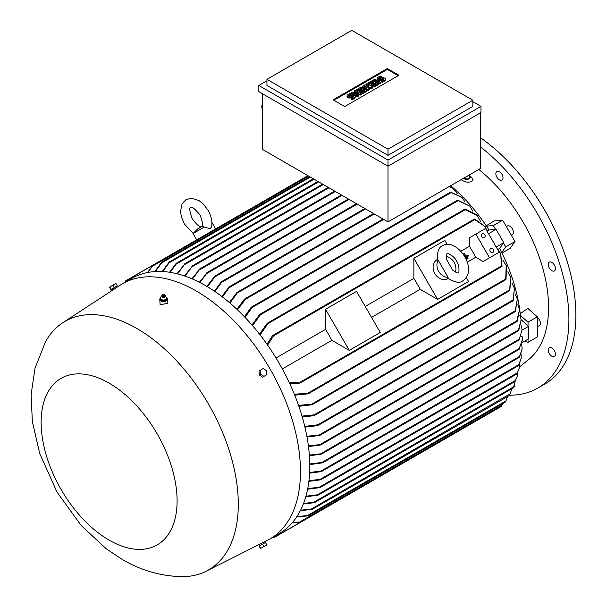 <?xml version="1.0" encoding="UTF-8"?>
<svg xmlns="http://www.w3.org/2000/svg" width="607" height="607" viewBox="0 0 607 607"><rect width="100%" height="100%" fill="white"/><g stroke="black" fill="none" stroke-linecap="round" stroke-linejoin="round"><path stroke-width="0.91" d="M452.701 270.153L446.737 259.819C446.388 255.319 446.57 253.294 447.276 253.741L447.276 253.741C447.769 252.512 455.174 257.011 456.578 261.147C459.749 265.115 459.211 274.281 458.232 272.718C458.27 273.56 456.426 272.702 452.701 270.153M446.38 256.549A10.956 8.946 -120 0 1 455.356 272.103M437.328 260.168L438.186 260.175L448.118 277.376L447.693 278.127C454.893 282.536 459.962 283.423 462.891 280.783L462.891 280.783C479.371 269.129 456.252 237.079 442.624 245.683L442.624 245.683C438.876 246.897 437.108 251.723 437.328 260.168M448.194 278.522L448.072 278.59A10.956 8.946 -120 0 1 434.847 273.575A10.956 8.946 -120 0 1 437.116 259.614L437.237 259.546M448.118 277.376A10.956 8.946 -120 0 1 438.679 271.359A10.956 8.946 -120 0 1 438.186 260.175M413.868 258.286L437.594 299.388L420.181 289.334A127.91 73.849 -120 0 0 413.868 278.385L413.868 258.286L444.855 240.395L447.131 244.348M466.305 277.543L468.581 281.496L437.594 299.388M371.56 317.408L420.181 289.334M413.868 278.385L365.239 306.459M356.537 291.383L380.27 332.484L349.283 350.376L331.87 340.322A127.91 73.849 -120 0 0 325.549 329.381L325.549 309.274L356.537 291.383M325.549 309.274L349.283 350.376M325.549 329.381L276.018 357.971M282.338 368.919L331.87 340.322M475.835 234.09L489.53 257.816L499.212 252.224L485.524 228.505L469.446 237.785L469.446 246.298A127.91 73.849 60 0 1 475.767 257.247L483.142 261.503L492.831 255.911M469.446 246.298L460.872 251.245M467.193 262.194L475.767 257.247M468.217 256.958L465.675 258.43L468.209 256.966L467.944 256.488L465.425 257.937M465.599 256.45L464.863 256.875L465.599 256.45L465.326 255.972A127.91 73.849 60 0 1 465.599 256.45M463.824 253.362L463.801 253.377A127.91 73.849 60 0 1 465.326 255.972L463.824 253.362L464.211 253.142L465.986 256.222A127.91 73.849 -120 0 0 465.713 255.752M468.118 254.993L465.986 256.222L468.118 254.993L468.392 255.471L465.129 257.353L468.392 255.471M466.222 258.87L466.206 258.878A127.91 73.849 60 0 1 466.472 259.364L468.027 258.468L467.777 257.975L466.222 258.87L466.502 259.348L468.05 258.453M489.53 257.816L483.142 261.503M484.834 234.909A2.193 1.791 -120 0 1 484.378 237.701A2.193 1.791 -120 0 1 481.73 236.7A2.193 1.791 -120 0 1 482.186 233.907A2.193 1.791 -120 0 1 484.834 234.909M493.324 249.614A2.193 1.791 -120 0 1 492.869 252.406A2.193 1.791 -120 0 1 490.221 251.404A2.193 1.791 -120 0 1 490.676 248.612A2.193 1.791 -120 0 1 493.324 249.614M487.413 230.926L489.022 229.992L496.078 229.363L503.749 242.648L496.2 247.003M496.078 229.363L488.536 233.718M501.579 266.579L500.638 253.46L497.209 248.741M503.749 242.648L499.675 248.445L498.066 249.371M502.05 265.881L501.428 266.412L502.05 265.881M500.638 253.46L502.065 266.298M289.289 382.653L300.344 382.091L300.776 382.509L299.714 383.123L289.714 383.571M487.527 231.988L485.16 226.646L474.272 219.279M474.757 218.998L485.16 226.646M474.333 219.491L475.106 219.218L474.333 219.491M267.019 344.26L272.406 335.823L273.469 335.208L273.613 335.8L267.596 345.087M499.675 248.445A127.91 73.849 60 0 1 501.723 252.527A127.91 73.849 60 0 1 520.419 315.443A127.91 73.849 60 0 1 520.571 317.104M294.38 394.3L308.053 393.07L308.606 393.419L308.106 393.844L505.699 279.766L506.177 265.525L506.557 266.427L505.995 279.455M506.177 265.525L502.793 260.054M506.063 278.954L505.244 279.683M308.106 393.844L294.729 395.172M521.155 319.714L528.614 326.331L522.134 330.071M528.614 326.331L528.614 338.858L522.225 342.545M522.445 339.958L518.932 349.366L522.445 339.404L522.028 336.066L521.14 336.574M519.364 349.116L518.932 349.366M309.745 463.93L323.319 462.299L322.309 462.883L309.76 464.598M309.616 472.496L320.959 471.047L519.554 356.392L522.157 348.919L521.724 344.518M519.129 357.326L519.842 356.195M519.463 357.113L522.157 348.919M320.959 471.047L321.96 471.138L321.05 471.662L309.578 473.141M321.96 471.138L321.05 471.662M522.111 329.677L519.129 339.859L522.111 329.677L521.034 325.109M309.342 455.038L321.96 453.695L320.959 454.271L309.395 455.736M521.155 319.73L518.757 330.458L518.295 330.724L521.155 319.73L519.759 315.056M308.386 445.819L321.247 444.491L320.2 445.09L308.485 446.54M519.577 309.524L517.217 321.285L516.678 321.596L519.577 309.524L517.832 304.744M306.869 436.274L320.542 434.84L319.419 435.485L307.005 437.017M304.76 426.372L317.78 424.801L318.554 425.021L318.129 425.408L515.047 311.717L517.339 299.046L515.366 311.399M517.339 299.046L515.244 294.129M515.548 310.723L514.751 311.641M318.569 424.908L316.657 425.56M302.013 416.099L314.115 414.839L314.783 415.127L314.358 415.507L513.006 300.822L514.41 288.249L513.279 300.526M514.41 288.249L511.929 283.181M513.401 299.926L512.695 300.723M314.805 414.968L313.015 415.613M298.583 405.423L311.831 404.08L312.461 404.391L311.983 404.801L509.569 290.73L510.715 277.096L509.872 290.419M510.715 277.096L507.816 271.845M509.971 289.858L509.174 290.647M311.983 404.801L298.872 406.265M313.675 415.765L302.248 416.903M317.4 425.689L304.942 427.146M292.498 522.468L299.714 522.005L502.065 405.18L502.497 403.723M501.428 406.349L502.05 405.051M299.243 522.141L300.829 522.164M272.399 537.514L273.613 537.741L300.776 522.058L292.126 522.9M296.899 516.595L307.4 515.548L505.995 400.893L507.581 396.538M505.244 402.122L506.063 400.734M306.823 515.76L308.66 515.616M308.053 515.844L296.588 517.065M300.564 510.221L311.277 509.068L510.206 393.791L509.311 395.4M510.206 393.791L511.822 388.723M509.174 395.589L509.971 394.239M310.647 509.319L312.499 509.144M311.831 509.41L300.306 510.73M303.561 503.415L313.675 502.315L513.279 387.069L514.205 385.164L512.839 387.994M514.205 385.164L515.214 381.037M512.695 388.177L513.401 386.909M313.015 502.596L314.805 502.429M314.115 502.733L303.356 503.954M305.936 496.215L317.4 494.796L515.366 380.498L517.308 376.363L514.979 381.393M517.308 376.363L517.923 372.167M514.751 381.606L515.548 380.316M317.4 494.796L318.554 494.804L317.78 495.244L305.769 496.784M318.554 494.804L317.78 495.244M307.719 488.65L319.419 487.14L517.217 372.941L519.63 367.387L516.929 373.783M519.63 367.387L519.88 363.123M516.656 374.003L517.452 372.751M319.419 487.14L320.542 487.171L319.707 487.649L307.597 489.25M320.542 487.171L319.707 487.649M308.94 480.744L320.2 479.31L518.757 364.678L521.223 358.244L518.575 365.452M521.223 358.244L521.132 353.911M518.287 365.664L519.008 364.488M320.2 479.31L321.247 479.378L320.39 479.871L308.864 481.359M321.247 479.378L320.39 479.871M474.272 421.895L474.704 421.637L474.272 421.895M273.734 537.802L272.3 537.696M524.334 341.331L528.037 342.325L528.037 339.192M528.037 342.325L537.332 336.953L537.332 316.831L527.847 308.417L520.237 313.682M528.037 325.815L528.037 322.196L537.332 316.831M528.037 322.196L520.419 315.443M501.723 252.527L505.661 246.92L503.446 243.073M505.661 246.92L514.964 241.548L502.634 220.204L494.128 220.963L486.245 225.781M495.555 229.408L493.339 225.569L502.634 220.204M493.339 225.569L486.511 226.176A127.91 73.849 60 0 1 489.022 229.992M450.644 185.734A127.91 73.849 60 0 1 486.511 226.176M465.326 209.013L476.89 215.037L477.481 215.826L465.25 209.726L464.909 209.112L267.315 323.197L267.937 322.977L267.968 323.63L260.062 334.852M464.75 209.552L465.797 209.203M480.532 221.487L477.481 215.826M259.477 334.116L267.315 323.197M457.769 200.181L469.735 206.107L457.352 200.28L259.766 314.358L260.357 314.153L260.32 314.851L252.527 325.648M457.223 200.667L458.3 200.371M472.83 211.244L469.735 206.107M251.943 324.98L259.766 314.358M450.728 192.169L461.919 197.336L450.333 192.26L251.677 306.952L252.224 306.77L252.14 307.499L244.993 317.34M450.257 192.578L451.304 192.366M465.068 202.017L461.919 197.336M250.911 308.06L252.368 306.831M449.704 186.273L454.036 189.392L449.408 186.448M457.246 193.671L454.036 189.392M244.128 299.934L245.645 298.606M383.047 219.028L244.993 298.735L245.539 298.561L245.349 299.342L237.474 309.828M480.585 112.758L480.585 168.442L388.01 221.896L262.702 149.55L262.702 93.865M266.959 80.777L258.825 85.473L388.01 160.058L480.972 106.384L480.972 112.538L388.01 166.212L388.01 221.896M388.01 160.058L388.01 166.212L258.825 91.627L258.825 85.473M472.838 100.238L472.838 106.384L388.01 155.362L266.959 85.473L266.959 79.327L388.01 149.208L472.838 100.238L351.794 30.35L266.959 79.327M480.972 106.384L472.838 101.688M333.099 99.844L387.334 68.538L398.951 75.245L344.723 106.551L333.099 99.844M361.279 93.607L360.262 94.199L354.336 93.121L358.229 95.375L357.212 95.959L351.453 92.636L352.47 92.044L358.403 93.121L354.503 90.868L355.52 90.284L361.279 93.607L361.279 94.502L360.262 95.094L356.59 94.426M358.229 95.375L358.229 96.263L357.212 96.854L351.453 93.524L351.453 92.636M356.142 92.712L354.503 91.763L354.503 90.868M372.804 86.96L371.446 87.742L366.871 86.27L369.413 88.918L368.062 89.699L362.296 86.369L363.312 85.784L366.196 87.446L364.329 85.2L365.012 84.805L368.904 85.883L366.029 84.221L367.045 83.629L372.804 86.96L372.804 87.856L371.446 88.637L368.115 87.567M369.413 88.918L369.413 89.806L368.062 90.595L362.296 87.264L362.296 86.369M364.777 86.626L364.329 85.2M380.604 82.453L380.604 83.349L379.587 83.941L373.821 80.61L373.821 79.714L374.838 79.13L380.604 82.453L379.587 83.045L379.587 83.941M381.279 76.588L378.905 77.954A0.956 0.554 0 0 0 378.624 78.349A0.956 0.554 0 0 0 379.216 78.857A0.956 0.554 0 0 0 380.263 78.735L381.279 78.151A2.398 1.381 0 0 1 383.89 77.855A2.398 1.381 0 0 1 385.369 79.13A2.398 1.381 0 0 1 384.671 80.109L382.296 81.482L381.279 80.89L383.654 79.525A0.956 0.554 0 0 0 383.935 79.13A0.956 0.554 0 0 0 383.343 78.622A0.956 0.554 0 0 0 382.296 78.735L381.279 79.327A2.398 1.381 0 0 1 378.669 79.623A2.398 1.381 0 0 1 377.19 78.349A2.398 1.381 0 0 1 377.888 77.37L380.263 75.996L381.279 76.588L381.279 77.484L379.011 78.789M385.369 79.13L385.369 80.025A2.398 1.381 180 0 1 384.671 81.004L382.296 82.37L381.279 81.786L381.279 80.89M383.548 79.585A0.956 0.554 0 0 0 382.296 79.631L381.279 80.223A2.398 1.381 180 0 1 378.669 80.519A2.398 1.381 180 0 1 377.19 79.244L377.19 78.349M378.229 83.827L378.229 84.722L374.162 87.067L373.146 86.482L373.146 85.587L376.196 83.827L374.838 83.045L372.129 84.608L371.112 84.024L373.821 82.453L372.463 81.672L369.413 83.432L369.413 84.327L368.396 83.743L368.396 82.848L372.463 80.503L378.229 83.827L374.162 86.171L373.146 85.587M375.422 84.274L374.838 83.941L372.129 85.504L371.112 84.919L371.112 84.024M373.047 82.901L372.463 82.567L369.413 84.327M366.704 90.481L366.704 91.376L362.637 93.721L361.62 93.137L361.62 92.241L364.67 90.481L363.312 89.699L360.604 91.262L359.587 90.678L362.296 89.108L360.945 88.326L357.895 90.086L357.895 90.982L356.878 90.397L356.878 89.502L360.945 87.15L366.704 90.481L362.637 92.825L361.62 92.241M363.897 90.929L363.312 90.595L360.604 92.158L359.587 91.574L359.587 90.678M361.522 89.555L360.945 89.221L357.895 90.982M351.112 94.002L348.744 95.375A0.956 0.554 0 0 0 348.464 95.762A0.956 0.554 0 0 0 349.055 96.278A0.956 0.554 0 0 0 350.095 96.156L351.112 95.565A2.398 1.381 0 0 1 353.722 95.269A2.398 1.381 0 0 1 355.201 96.543A2.398 1.381 0 0 1 354.503 97.522L352.128 98.895L351.112 98.304L353.486 96.938A0.956 0.554 0 0 0 353.767 96.543A0.956 0.554 0 0 0 353.175 96.035A0.956 0.554 0 0 0 352.128 96.156L351.112 96.741A2.398 1.381 0 0 1 348.501 97.044A2.398 1.381 0 0 1 347.022 95.762A2.398 1.381 0 0 1 347.728 94.783L350.095 93.417L351.112 94.002L351.112 94.897L348.843 96.21M355.201 96.543L355.201 97.439A2.398 1.381 180 0 1 354.503 98.417L352.128 99.791L351.112 99.199L351.112 98.304M353.38 96.999A0.956 0.554 0 0 0 352.128 97.052L351.112 97.636A2.398 1.381 180 0 1 348.501 97.939A2.398 1.381 180 0 1 347.022 96.657L347.022 95.762M333.873 100.292L387.334 69.433L398.177 75.693M352.128 98.895L352.128 99.791M357.895 90.086L356.878 89.502M360.945 88.326L360.945 89.221M360.604 91.262L360.604 92.158M363.312 89.699L363.312 90.595M362.637 92.825L362.637 93.721M369.413 83.432L368.396 82.848M372.463 81.672L372.463 82.567M372.129 84.608L372.129 85.504M374.838 83.045L374.838 83.941M374.162 86.171L374.162 87.067M382.296 81.482L382.296 82.37M379.587 83.045L373.821 79.714M366.029 84.221L366.029 85.086M368.062 89.699L368.062 90.595M371.446 87.742L371.446 88.637M357.212 95.959L357.212 96.854M360.262 94.199L360.262 95.094M387.334 68.538L387.334 69.433M388.01 149.208L388.01 155.362M262.702 103.82L261.708 105.99L262.702 113.039M261.708 105.99L262.702 106.362M184.445 275.935L192.715 265.767L185.014 276.132M191.88 266.245L192.715 265.767M191.903 278.78L199.817 269.045L192.48 279.023M198.952 269.546L199.817 269.045M199.377 282.27L207.306 272.551L199.953 282.566M206.395 273.074L207.306 272.551M206.866 286.39L214.628 276.375L215.637 275.79L207.442 286.732M214.362 291.14L221.411 281.853L222.412 281.269L214.939 291.527M221.866 296.52L228.983 287.096L230.03 286.489L222.443 296.96M229.378 302.559L236.912 292.582L238.035 291.937L229.954 303.052M236.897 309.282L244.386 299.221M244.416 316.733L251.116 307.415M177.001 273.749L185.112 263.673L177.57 273.894M184.338 264.113L185.112 263.673M176.022 263.552L169.581 272.255M176.629 263.104L175.59 264.569M169.095 262.186L162.19 271.511M169.664 261.746L168.587 263.256M161.637 262.239L154.846 271.564M162.137 261.829L161.098 263.347M204.225 227.079L193.049 233.536L197.715 228.862L201.919 226.426L210.219 228.702L211.585 226.851C212.465 221.472 211.289 215.948 208.049 210.257L203.33 204.058L199.096 200.651L191.789 198.201L186.076 199.544L182.054 203.815L180.529 211.373L181.356 216.745L184.376 223.93L193.125 233.414M147.569 272.505L152.615 265.434L125.452 281.117L125.042 282.285M152.554 265.342L151.78 266.723M124.837 282.278L125.459 280.98M308.599 176.045L152.137 266.382L148.123 272.399M310.344 177.054L161.561 262.952L155.407 271.526M314.024 179.179L169.118 262.839L162.759 271.534M318.675 181.865L176.159 264.144L170.15 272.346M263.552 542.248L267.535 540.238A147.357 85.079 -120 0 0 269.948 538.933L279.243 533.561A147.357 85.079 -120 0 0 301.831 415.484A147.357 85.079 -120 0 0 205.568 285.631A147.357 85.079 -120 0 0 131.886 278.332L122.591 283.697A147.357 85.079 -120 0 0 120.254 285.138L116.521 287.581M269.948 538.933A147.357 85.079 -120 0 0 292.536 420.848A147.357 85.079 -120 0 0 196.273 290.996A147.357 85.079 -120 0 0 122.591 283.697M160.605 297.946A3.832 2.216 0 0 0 159.778 299.312L160.111 304.729L167.449 303.394L167.449 299.312A3.832 2.216 0 0 0 167.115 298.409A3.832 2.216 0 0 0 166.796 298.075M116.218 287.87L112.864 290.017L112.234 288.924L111.4 289.402L116.855 286.254L116.028 286.732L116.582 287.688M136.81 328.455A143.525 82.863 -120 0 0 62.771 322.749A143.525 82.863 -120 0 0 45.51 341.771L35.039 368.176L31.124 394.474L32.33 421.478L39.728 453.596L56.967 492.004L81.247 525.594L106.362 548.865L122.371 559.517C140.642 570.269 160.218 575.975 181.114 576.65A143.525 82.863 -120 0 0 206.221 571.21A143.525 82.863 -120 0 0 231.184 457.033A143.525 82.863 -120 0 0 136.81 328.455M112.234 288.924L116.028 286.732M159.778 299.312A3.832 2.216 0 0 0 160.111 300.215A3.832 2.216 0 0 0 164.414 301.482A3.832 2.216 0 0 0 167.449 299.312M162.031 296.542L160.802 297.013M160.825 296.929L160.415 299.152M166.432 299.372L166.796 297.377L165.195 296.55M162.289 296.891A1.449 0.835 0 0 0 162.388 296.998A1.449 0.835 0 0 0 164.846 296.998L165.377 296.072A1.783 1.024 0 0 0 165.392 295.859A1.783 1.024 0 0 0 165.362 295.73M166.409 299.517L166.811 297.286M163.063 300.268L166.614 299.357M160.271 298.97L163.412 300.29M161.872 295.73A1.783 1.024 0 0 0 161.841 295.859A1.783 1.024 0 0 0 161.849 296.072A1.783 1.024 0 0 0 161.986 296.353A1.783 1.024 0 0 0 163.875 296.952A1.783 1.024 0 0 0 165.377 296.072M162.486 294.645L162.016 295.26A1.745 1.009 0 0 0 161.872 295.594A1.745 1.009 0 0 0 162.016 296.079A1.745 1.009 0 0 0 164.042 296.648A1.745 1.009 0 0 0 165.354 295.594A1.745 1.009 0 0 0 165.218 295.26A1.745 1.009 0 0 0 165.21 295.26L164.74 294.645A1.229 0.713 0 0 0 164.74 294.638A1.229 0.713 0 0 0 163.609 294.22A1.229 0.713 0 0 0 162.486 294.645A1.229 0.713 0 0 0 162.486 295.222A1.229 0.713 0 0 0 164.11 295.579A1.229 0.713 0 0 0 164.74 294.645M160.438 299.008L160.438 299.904L163.253 301.087L163.253 300.192M166.432 300.268L163.253 301.087M111.4 289.402L116.855 286.254M114.374 287.498L117.28 285.814L115.914 283.446L109.442 287.179L110.815 289.554L114.374 287.498L113.001 285.123M111.142 289.364L109.768 286.99M109.116 383.138A96.141 55.503 -120 0 0 41.139 422.381A96.141 55.503 -120 0 0 109.116 540.131A96.141 55.503 -120 0 0 177.1 500.881A96.141 55.503 -120 0 0 109.116 383.138M260.449 543.789L263.15 542.362M260.357 370.202L258.992 370.991L259.318 374.914L262.55 377.159L263.924 376.363L260.691 374.124L260.357 370.202L263.271 368.517L266.503 370.763L266.83 374.686L263.924 376.363M259.318 374.914L260.691 374.124M264.956 542.764L259.5 545.913M259.318 546.012L260.357 548.576L266.83 544.843L265.456 542.468L262.55 544.145L259.318 546.012L260.691 548.387M262.55 544.145L263.924 546.52M513.158 387.448L514.964 386.401L514.341 384.808M514.964 241.548L510.055 248.536L501.936 252.952M519.751 366.734L529.031 359.253A121.886 70.374 -120 0 0 548.569 307.438A121.886 70.374 -120 0 0 478.809 169.467M469.097 175.074L471.464 177.282L473.164 179.991C470.22 183.011 466.229 182.919 461.199 179.733L461.13 179.672M555.155 355.619A5.068 2.929 60 0 1 554.381 356.506A5.068 2.929 60 0 1 549.859 354.412A5.068 2.929 60 0 1 548.538 348.623A5.068 2.929 60 0 1 549.312 347.735A5.068 2.929 60 0 1 553.834 349.829A5.068 2.929 60 0 1 555.155 355.619M555.155 266.868A5.068 2.929 60 0 1 554.381 270.927A5.068 2.929 60 0 1 548.538 266.207A5.068 2.929 60 0 1 549.312 262.148A5.068 2.929 60 0 1 555.155 266.868M500.805 172.737A5.068 2.929 60 0 1 501.974 180.15A5.068 2.929 60 0 1 498.066 178.799A5.068 2.929 60 0 1 496.905 171.379A5.068 2.929 60 0 1 500.805 172.737M509.44 395.195A150.642 86.976 -120 0 0 537.703 388.139A150.642 86.976 -120 0 0 568.903 319.176A150.642 86.976 -120 0 0 480.585 147M537.703 388.139L544.676 384.11A150.642 86.976 -120 0 0 575.876 315.154A150.642 86.976 -120 0 0 480.585 137.819M537.332 317.522A4.932 2.845 60 0 1 540.427 323.311A4.932 2.845 60 0 1 539.411 325.572L537.332 326.771M506.337 226.608L507.422 225.979A4.932 2.845 60 0 1 512.354 228.824A4.932 2.845 60 0 1 512.354 234.514L511.261 235.144M469.765 177.608L469.606 178.39L467.14 179.816L463.831 178.807L463.566 178.268M466.806 179.391L470.235 177.411M467.14 179.816L467.307 179.035M469.81 177.775L468.854 175.074M463.794 177.995L467.489 179.118M467.208 176.167A1.449 0.994 11.6 0 0 467.61 176.06A1.449 0.994 11.6 0 0 468.096 175.658M463.991 178.026L463.831 178.807M501.435 265.987L300.344 382.091M474.704 219.696L273.613 335.8M505.343 279.167L308.053 393.07M519.364 348.448L322.309 462.215M519.463 339.002L321.05 453.55M518.575 329.897L320.39 444.316M516.929 320.777L319.707 434.65M514.979 310.943L317.78 424.801M512.839 300.108L314.115 414.839M509.311 290.07L311.831 404.08M465.25 209.726L267.968 323.63M457.792 200.834L260.32 314.851M450.864 192.76L252.14 307.499M383.745 219.43L245.349 299.342M351.112 96.741L351.112 97.636M352.128 96.156L352.128 97.052M354.503 97.522L354.503 98.417M348.744 95.375L348.744 96.156M381.279 79.327L381.279 80.223M382.296 78.735L382.296 79.631M384.671 80.109L384.671 81.004M378.905 77.954L378.905 78.735M328.941 187.791L192.176 266.746M335.33 191.478L199.346 269.986M342.105 195.393L206.881 273.461M349.078 199.422L215.204 276.709M357.212 204.111L222.079 282.134M365.543 208.922L229.75 287.323M374.261 213.952L237.777 292.749M323.319 184.543L184.543 264.675M501.86 266.556L300.328 382.911M474.431 219.044L272.9 335.398M522.445 339.404L522.445 340.14M519.061 349.427L323.023 462.617M519.213 357.394L321.71 471.427M519.281 339.912L321.642 454.021M518.477 330.762L320.898 444.832M516.906 321.604L320.139 435.204M501.405 406.371L300.784 522.195M505.221 402.153L308.591 515.677M509.159 395.627L312.4 509.227M512.687 388.222L314.676 502.543M514.766 381.651L318.409 495.024M516.694 374.056L320.352 487.413M518.34 365.725L321.035 479.644M474.386 421.964L273.765 537.794M328.235 187.381L192.411 265.805M334.632 191.076L199.475 269.106M341.407 194.991L206.934 272.626M348.38 199.013L215.219 275.897M356.514 203.709L221.972 281.39M364.837 208.52L229.56 286.625M373.555 213.55L237.512 292.096M322.62 184.141L184.847 263.688M317.969 181.455L176.47 263.157M313.326 178.777L169.535 261.792M309.646 176.652L162.046 261.86M193.049 233.536L196.698 239.848M198.36 228.482L200.249 227.625M199.984 214.916C202.784 222.359 203.353 226.252 201.691 226.586C200.568 227.86 197.487 225.425 192.434 219.271C189.574 211.312 189.005 207.419 190.735 207.609C191.433 206.016 194.521 208.451 199.984 214.916M212.025 222.579L215.675 228.892M307.901 175.643L152.501 265.365M152.486 265.373L125.482 280.958M62.771 322.749L112.849 289.987M162.388 296.998L161.849 296.072M206.221 571.21L259.629 544.229M260.244 545.291L259.614 544.191M264.037 543.098L263.491 542.142M467.61 176.06L468.536 175.188"/></g></svg>
